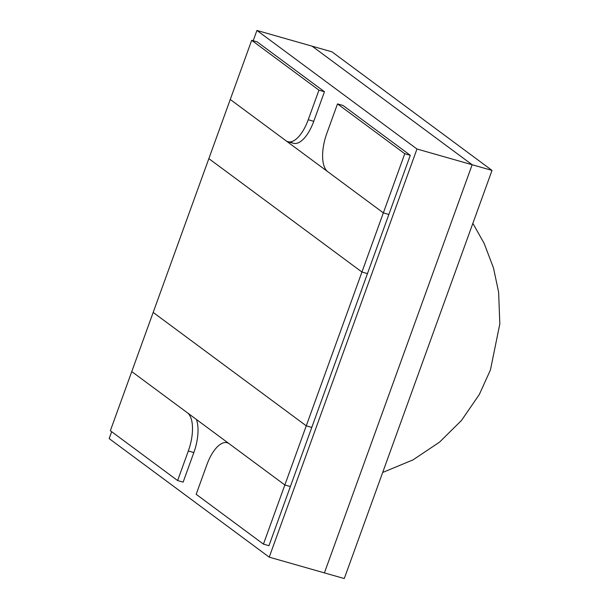 <?xml version="1.0" encoding="UTF-8"?>
<svg xmlns="http://www.w3.org/2000/svg" width="609" height="609" viewBox="0 0 609 609"><rect width="100%" height="100%" fill="white"/><g stroke="black" fill="none" stroke-linecap="round" stroke-linejoin="round"><path stroke-width="0.91" d="M410.283 155.303L343.019 105.471L337.5 103.903L343.019 105.471L410.283 155.303L404.764 153.727L410.283 155.303L367.455 273.601L361.944 272.033L404.764 153.727L410.283 155.303L388.869 214.452L383.35 212.876L404.764 153.727L337.5 103.903L326.789 133.478A31.79 13.687 -74.1 0 0 327.68 171.639L383.35 212.876L388.869 214.452L311.785 427.404L306.266 425.828L153.179 312.425L110.351 430.73L177.615 480.562L188.326 450.987A31.79 13.687 -74.1 0 0 187.435 412.818L131.765 371.581L110.351 430.73L177.615 480.562L183.134 482.13L177.615 480.562L188.326 450.987L193.845 452.556L183.134 482.13L193.845 452.556A31.79 13.687 -74.1 0 0 196.41 419.464A31.79 13.687 105.9 0 1 193.845 452.556L188.326 450.987L193.845 452.556M361.944 272.033L284.852 484.977L229.182 443.74A31.79 13.687 -74.1 0 0 227.195 442.751A31.79 13.687 -74.1 0 0 206.877 464.728L196.174 494.302L263.438 544.134L284.852 484.977L290.371 486.553L284.852 484.977L131.765 371.581L208.849 158.629L361.944 272.033L208.849 158.629L230.263 99.48L285.933 140.717A31.79 13.687 -74.1 0 0 287.92 141.707A31.79 13.687 -74.1 0 0 308.238 119.729L318.941 90.155L251.677 40.323L230.263 99.48L383.35 212.876L361.944 272.033L367.455 273.601L361.944 272.033M188.326 450.987A31.79 13.687 105.9 0 0 187.435 412.818L229.182 443.74A31.79 13.687 105.9 0 0 227.195 442.751A31.79 13.687 105.9 0 0 206.877 464.728L196.174 494.302L263.438 544.134L268.957 545.702L311.785 427.404L306.266 425.828L153.179 312.425M492.026 170.398L472.158 164.734L324.407 572.886L344.275 578.55L492.026 170.398L331.974 51.841L312.105 46.177L472.158 164.734L324.407 572.886L269.224 557.159L109.178 438.602L111.668 431.712M253.192 40.757L256.922 30.45L312.105 46.177L472.158 164.734L416.975 149.007L269.224 557.159M256.922 30.45L416.975 149.007M313.757 121.305L308.238 119.729L313.757 121.305A31.79 13.687 105.9 0 1 293.439 143.282A31.79 13.687 -74.1 0 0 313.757 121.305L324.46 91.731L257.196 41.899L251.677 40.323L257.196 41.899L324.46 91.731L318.941 90.155L324.46 91.731L313.757 121.305L308.238 119.729A31.79 13.687 105.9 0 1 287.92 141.707A31.79 13.687 105.9 0 1 285.933 140.717L327.68 171.639A31.79 13.687 105.9 0 1 326.789 133.478L337.5 103.903L343.019 105.471M290.82 141.828L292.381 142.978M263.438 544.134L268.957 545.702M308.238 119.729L318.941 90.155L251.677 40.323L208.849 158.629M404.764 153.727L337.5 103.903M251.677 40.323L257.196 41.899M177.615 480.562L183.134 482.13M318.941 90.155L324.46 91.731M227.195 442.751L228.253 443.055L227.195 442.751M472.858 223.343L484.125 243.341L493.496 267.975L498.626 292.198L499.822 323.927L490.428 369.975L479.306 394.525L461.493 420.438L439.591 442.096L413.031 459.871L382.68 472.462M293.439 143.282L287.92 141.707L293.439 143.282"/></g></svg>
